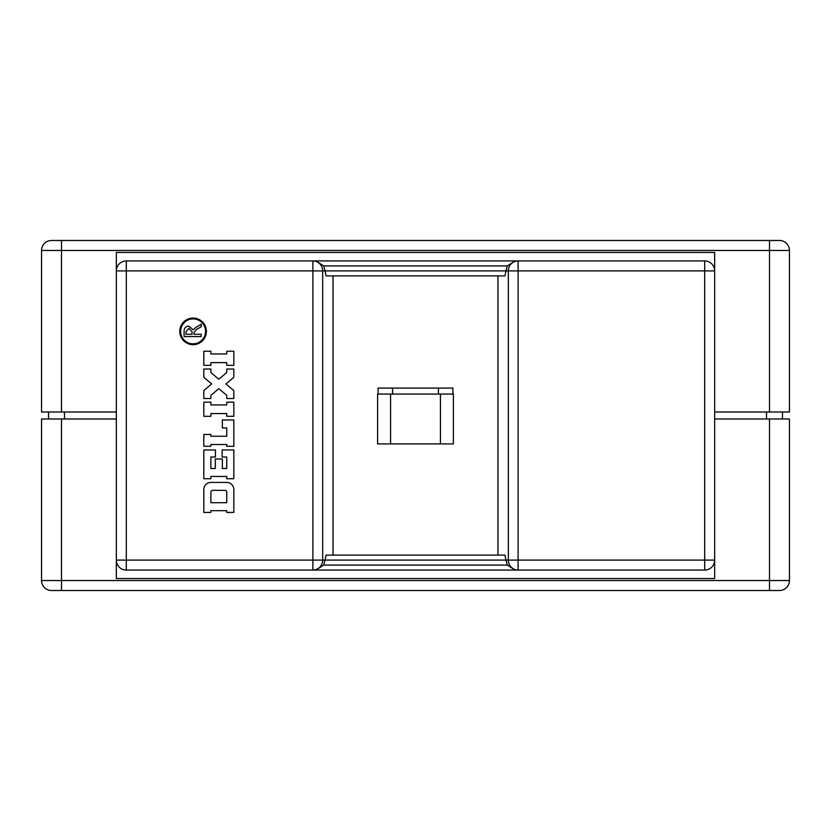 <?xml version="1.0" encoding="UTF-8"?>
<svg xmlns="http://www.w3.org/2000/svg" width="831" height="831" viewBox="0 0 831 831"><rect width="100%" height="100%" fill="white"/><g stroke="black" fill="none" stroke-linecap="round" stroke-linejoin="round"><path stroke-width="1.25" d="M61.494 240.491L779.478 240.491L769.506 240.491L769.506 250.463L61.494 250.463L61.494 412.01L41.55 412.01L41.55 250.463A9.972 9.972 0 0 1 51.522 240.491L61.494 240.491L51.522 240.491A9.972 9.972 0 0 0 41.55 250.463L61.494 250.463L61.494 240.491M116.34 412.01L61.494 412.01M769.506 412.01L769.506 250.463L789.45 250.463A9.972 9.972 0 0 0 779.478 240.491A9.972 9.972 0 0 1 789.45 250.463L789.45 412.01L714.66 412.01M714.66 270.906A9.972 9.972 0 0 0 704.688 260.934L704.688 270.906L518.108 270.906L518.108 560.094L704.688 560.094L704.688 270.906L714.66 270.906L714.66 252.458L116.34 252.458L116.34 270.906L126.312 270.906L126.312 560.094L312.892 560.094L312.892 270.906L126.312 270.906L126.312 260.934L704.688 260.934A9.972 9.972 0 0 1 714.66 270.906L714.66 578.542L116.34 578.542L116.34 270.906A9.972 9.972 0 0 1 126.312 260.934A9.972 9.972 0 0 0 116.34 270.906M48.53 418.99L48.53 412.01M782.47 412.01L782.47 418.99M392.564 394.06L392.564 388.077M438.436 394.06L438.436 388.077M440.43 394.06L453.394 394.06L453.394 443.92L440.43 443.92L440.43 394.06L377.606 394.06L377.606 443.92L440.43 443.92M714.66 418.99L789.45 418.99L789.45 580.537A9.972 9.972 0 0 1 779.478 590.509L51.522 590.509A9.972 9.972 0 0 1 41.55 580.537L41.55 418.99L116.34 418.99M789.45 580.537A9.972 9.972 0 0 1 779.478 590.509A9.972 9.972 0 0 0 789.45 580.537L769.506 580.537L769.506 418.99M390.57 443.92L390.57 394.06M193.093 343.826A12.465 12.465 0 0 0 205.558 331.361A12.465 12.465 0 0 0 193.093 318.896A12.465 12.465 0 0 0 180.628 331.361A12.465 12.465 0 0 0 193.093 343.826M193.093 318.055A13.306 13.306 0 0 0 179.787 331.361A13.306 13.306 0 0 0 193.093 344.668A13.306 13.306 0 0 0 206.4 331.361A13.306 13.306 0 0 0 193.093 318.055M196.054 327.279L201.237 324.225L201.237 326.728L196.407 329.512L193.924 332.701L193.924 334.259L201.237 334.259L201.237 336.555L184.098 336.555L184.098 331.382C184.056 328.193 185.573 326.438 188.637 326.105L193.218 329.824L196.054 327.279M452.895 394.06L452.895 388.077L378.105 388.077L378.105 394.06M497.966 275.892L497.966 555.108M333.034 275.892L333.034 555.108M714.66 560.094L704.688 560.094L704.688 570.066A9.972 9.972 0 0 0 714.66 560.094A9.972 9.972 0 0 1 704.688 570.066L126.312 570.066A9.972 9.972 0 0 1 116.34 560.094A9.972 9.972 0 0 0 126.312 570.066L126.312 560.094L116.34 560.094M210.877 365.349L210.877 362.617L226.759 362.617L226.759 365.349L233.823 365.349L233.823 351.233L226.759 351.233L226.759 353.964L210.877 353.964L210.877 351.233L203.813 351.233L203.813 365.349L210.877 365.349M233.823 398.506L233.823 390.57L225.928 383.943L233.823 377.326L233.823 369.026L226.759 369.026L226.759 372.558L218.813 379.227L210.877 372.558L210.877 369.026L203.813 369.026L203.813 377.326L211.697 383.943L203.813 390.57L203.813 398.506L210.877 398.506L210.877 395.327L218.813 388.669L226.759 395.327L226.759 398.506L233.823 398.506M226.759 416.31L233.823 416.31L233.823 402.183L226.759 402.183L226.759 404.926L210.877 404.926L210.877 402.183L203.813 402.183L203.813 416.31L210.877 416.31L210.877 413.578L226.759 413.578L226.759 416.31M226.759 446.289L233.823 446.289L233.823 419.987L222.344 419.987L222.344 427.934L226.759 427.934L226.759 436.233L210.877 436.233L210.877 434.468L203.813 434.468L203.813 446.289L210.877 446.289L210.877 444.523L226.759 444.523L226.759 446.289M233.823 478.739L233.823 449.966L222.168 449.966L222.168 457.029L226.759 457.029L226.759 468.507L222.344 468.507L222.344 458.972L215.291 458.972L215.291 468.507L210.877 468.507L210.877 457.029L215.468 457.029L215.468 449.966L203.813 449.966L203.813 478.739L210.877 478.739L210.877 476.454L226.759 476.454L226.759 478.739L233.823 478.739M203.813 489.48L203.813 512.436L210.877 512.436L210.877 510.67L226.759 510.67L226.759 512.436L233.823 512.436L233.823 489.48A7.064 7.064 0 0 0 226.759 482.427L210.877 482.427A7.064 7.064 0 0 0 203.813 489.48M315.884 260.934L323.685 265.92L325.056 270.906L505.944 270.906L507.315 265.92L515.116 260.934M325.056 560.094L323.685 565.08L507.315 565.08L505.944 560.094L325.056 560.094L326.053 555.108L504.947 555.108L505.944 560.094L508.333 560.094L508.333 270.906L505.944 270.906L504.947 275.892L326.053 275.892L325.056 270.906L322.667 270.906L322.667 560.094L325.056 560.094M315.884 570.066L323.685 565.08M507.315 565.08L515.116 570.066M226.759 492.129A1.766 1.766 0 0 0 224.993 490.363L212.643 490.363A1.766 1.766 0 0 0 210.877 492.129L210.877 502.724L226.759 502.724L226.759 492.129M185.978 331.683L185.978 334.259L192.034 334.259L192.034 331.725L188.824 328.401L185.978 331.683M789.45 250.463A9.972 9.972 0 0 0 779.478 240.491M64.486 412.01L64.486 418.99M766.514 418.99L766.514 412.01M61.494 418.99L61.494 580.537L769.506 580.537L769.506 590.509M41.55 580.537L61.494 580.537L61.494 590.509M507.315 265.92L323.685 265.92M312.892 570.066A9.972 9.775 -90 0 0 322.667 560.094L312.892 560.094L312.892 570.066M518.108 570.066L518.108 560.094L508.333 560.094A9.972 9.775 90 0 0 518.108 570.066M312.892 270.906L322.667 270.906A9.972 9.775 90 0 0 312.892 260.934L312.892 270.906M518.108 270.906L518.108 260.934A9.972 9.775 -90 0 0 508.333 270.906L518.108 270.906"/></g></svg>
